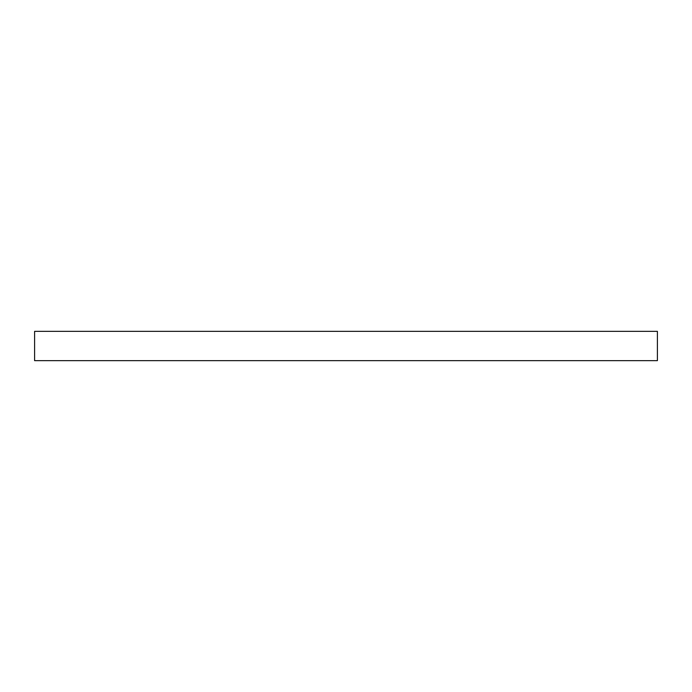 <?xml version="1.0" encoding="UTF-8"?>
<svg xmlns="http://www.w3.org/2000/svg" width="692" height="692" viewBox="0 0 692 692"><rect width="100%" height="100%" fill="white"/><g stroke="black" fill="none" stroke-linecap="round" stroke-linejoin="round"><path stroke-width="1.04" d="M657.4 331.347L34.6 331.347L34.6 360.653L657.4 360.653L657.4 331.347"/></g></svg>
